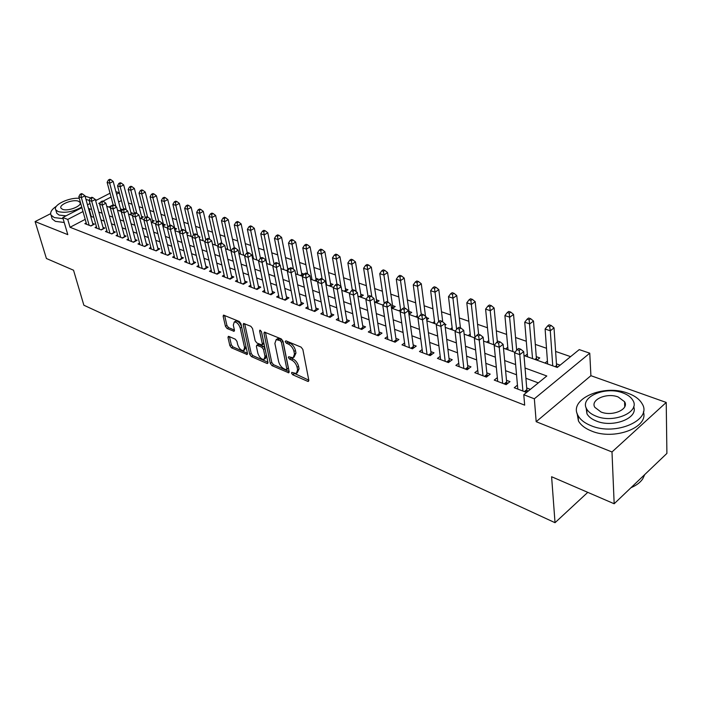 <?xml version="1.0" encoding="UTF-8"?>
<svg xmlns="http://www.w3.org/2000/svg" width="702" height="702" viewBox="0 0 702 702"><rect width="100%" height="100%" fill="white"/><g stroke="black" fill="none" stroke-linecap="round" stroke-linejoin="round"><path stroke-width="1.05" d="M291.523 373.166L292.725 374.763L307.713 381.353L308.397 381.44L308.819 380.3L302.86 349.464L301.079 347.121L285.925 340.83L285.179 341.628L286.407 343.243L288.346 344.05C291.163 345.533 293.032 347.999 293.971 351.456L294.48 354.036L293.146 357.809L288.662 356.704L288.373 357.52L289.593 359.126L291.523 359.95C294.322 361.46 296.183 363.908 297.104 367.313L297.604 369.849L296.305 373.525L291.795 372.367L291.523 373.166M293.26 372.867L308.792 380.168M286.881 341.233L289.838 343.067L288.346 344.05M290.093 357.169L292.997 358.959L291.523 359.95M228.896 336.433L228.343 336.363L228.001 337.513L229.87 345.665L231.493 347.823L247.13 354.519L247.481 353.387L240.918 323.683L239.242 321.463L223.499 315.101L223.148 316.295L225.447 326.342L227.088 328.518L234.082 331.318L234.433 330.151L233.31 325.149L234.266 321.99C236.846 322.069 238.838 324.087 240.224 328.053L244.559 347.587L243.62 350.623C241.058 350.526 239.075 348.517 237.68 344.594L236.96 341.383L235.31 339.198L228.896 336.433M85.205 219.357L70.033 227.272L67.752 219.428L62.776 217.515L81.906 207.678M614.171 503.755L611.995 451.965L666.224 402.448L666.9 453.413L614.171 503.755L551.605 476.737L555.028 522.7L83.863 305.221L73.534 270.226L46.411 258.503L35.1 221.578L67.796 234.635L62.776 217.515M666.224 402.448L590.908 375.693L536.179 421.691L611.995 451.965M536.179 421.691L534.345 398.789L523.78 394.726L546.814 375.991L525.043 368.023M70.033 227.272L524.675 405.151L523.78 394.726M270.314 363.408L272.007 365.645L288.768 372.815L289.163 371.674L283.003 341.198L281.256 338.899L264.364 332.072L263.961 333.274L270.314 363.408L271.771 362.434L273.464 364.671L289.136 371.542M266.971 363.434L251.404 356.59L249.745 354.387L243.208 324.64L243.585 323.447L250.833 326.281L252.527 328.518L255.168 340.76L256.862 342.988L261.934 344.963L262.311 343.796L259.591 330.993L259.872 330.151L261.486 331.783L267.962 362.372L267.594 363.504L266.971 363.434L268.006 362.741M90.558 197.929L85.056 196.156M50.641 213.671L35.1 221.578M119.594 210.881L122.253 209.477L120.446 208.836M130.045 214.61L132.713 213.197L130.87 212.539M140.698 218.427L143.375 216.988L141.497 216.313M151.562 222.315L154.247 220.849L152.334 220.174M162.899 226.141L165.347 224.798L163.39 224.105M174.737 229.887L176.667 228.826L174.666 228.115M186.846 233.696L188.224 232.932L186.521 232.327M199.219 237.574L200.017 237.118L199.035 236.776M274.464 263.592L273.894 263.39M289.092 268.796L287.539 268.243M301.184 275.833L303.975 274.087L301.5 273.201M315.505 280.958L318.313 279.177L315.777 278.282M330.168 286.205L332.976 284.398L330.388 283.476M345.173 291.576L347.99 289.733L345.331 288.785M360.53 297.069L363.355 295.191L360.635 294.226M376.263 302.694L379.089 300.789L376.307 299.798M392.374 308.459L395.208 306.52L392.357 305.502M408.95 314.32L411.723 312.39L408.801 311.355M426.728 319.761L428.641 318.41L426.456 317.629M444.998 325.298L445.998 324.578L444.866 324.175M536.925 360.17L539.759 357.915L536.267 356.669M517.444 385.152L514.241 387.732L526.5 392.418L530.308 389.312L526.711 387.952M497.341 377.658L494.252 380.089L506.177 384.652L509.994 381.616L506.493 380.291M477.781 370.366L474.806 372.657L486.407 377.097L490.224 374.122L486.819 372.832M458.748 363.25L455.87 365.426L467.172 369.743L470.981 366.83L467.672 365.567M440.215 356.318L437.434 358.38L448.438 362.583L452.255 359.722L449.026 358.503M422.165 349.561L419.48 351.518L430.194 355.616L434.012 352.808L430.861 351.623M404.58 342.971L401.983 344.831L412.425 348.824L416.233 346.077L413.171 344.91M387.451 336.548L384.933 338.311L395.112 342.207L398.911 339.505L395.928 338.373M370.744 330.273L368.304 331.958L378.229 335.758L382.02 333.108L379.106 332.002M354.449 324.157L352.079 325.763L361.767 329.466L365.549 326.86L362.715 325.789M338.548 318.182L336.258 319.717L345.709 323.324L349.482 320.77L346.718 319.726M323.043 312.346L320.814 313.812L330.037 317.339L333.81 314.829L331.098 313.803M307.897 306.651L305.739 308.055L314.742 311.495L318.506 309.029L315.865 308.029M293.12 301.079L291.014 302.43L299.807 305.791L303.562 303.369L300.982 302.387M278.676 295.647L276.632 296.928L285.223 300.21L288.97 297.832L286.451 296.876M264.575 290.33L262.583 291.567L270.972 294.77L272.78 293.638M250.79 285.126L248.85 286.319L257.055 289.452L260.775 287.144L258.371 286.232M237.311 280.045L235.424 281.186L243.445 284.249L247.157 281.985L244.805 281.098M224.14 275.07L222.306 276.167L230.142 279.168L233.845 276.939L231.546 276.07M211.249 270.209L209.468 271.262L217.137 274.192L220.823 271.999L218.568 271.147M198.648 265.453L196.902 266.462L204.405 269.331L208.082 267.172L205.879 266.339M186.32 260.793L184.617 261.767L191.962 264.575L195.621 262.451L193.462 261.635M174.245 256.23L172.587 257.169L179.773 259.915L183.424 257.827L181.318 257.029M162.434 251.764L160.811 252.676L167.848 255.361L171.481 253.299L169.419 252.518M150.86 247.385L149.28 248.271L156.169 250.904L159.793 248.868L157.774 248.104M139.531 243.103L137.987 243.954L144.735 246.534L148.341 244.533L146.367 243.778M128.431 238.899L126.922 239.724L133.538 242.251L137.127 240.277L135.188 239.549M117.559 234.784L116.084 235.582L122.56 238.057L126.141 236.118L124.245 235.398M106.906 230.756L105.467 231.52L111.811 233.95L115.374 232.037L113.513 231.327M96.455 226.799L95.051 227.545L101.272 229.923L104.817 228.036L102.992 227.343M538.329 382.897L525.903 378.264M516.532 374.771L505.598 370.691M496.323 367.243L485.837 363.329M476.658 359.915L466.611 356.168M457.528 352.781L447.894 349.192M438.899 345.84L429.668 342.4M420.761 339.084L411.907 335.784M403.097 332.494L394.603 329.335M385.872 326.079L377.729 323.043M369.094 319.822L361.276 316.909M352.72 313.724L345.226 310.933M336.758 307.774L329.571 305.089M321.174 301.965L314.285 299.394M305.967 296.297L299.359 293.831M291.128 290.768L284.784 288.399M276.623 285.363L270.551 283.099M262.46 280.08L256.634 277.913M248.622 274.93L243.032 272.841M235.1 269.884L229.738 267.892M221.876 264.961L216.734 263.039M208.942 260.135L204.019 258.301M196.297 255.423L191.576 253.668M183.924 250.816L179.396 249.131M171.806 246.297L167.48 244.682M159.959 241.883L155.809 240.338M148.35 237.557L144.384 236.074M136.987 233.318L133.187 231.906M125.851 229.177L122.218 227.817M114.952 225.105L111.478 223.815M104.265 221.13L100.939 219.884M93.787 217.225L90.742 216.47M270.972 294.77L274.71 292.427L272.244 291.497M86.214 222.92L84.837 223.64L90.944 225.974L94.472 224.113L92.682 223.438M570.594 356.642L555.615 351.439M546.498 348.271L535.31 344.384M526.289 341.251L515.549 337.513M506.625 334.415L496.305 330.826M487.469 327.755L477.562 324.315M468.822 321.279L459.301 317.971M450.64 314.961L441.497 311.785M432.932 308.81L424.14 305.756M415.654 302.808L407.213 299.868M398.815 296.955L390.698 294.129M382.379 291.242L374.587 288.531M366.347 285.67L358.854 283.064M350.684 280.23L343.489 277.729M335.398 274.921L328.483 272.516M320.472 269.726L313.82 267.418M305.888 264.663L299.491 262.443M291.628 259.705L285.486 257.573M277.694 254.87L271.788 252.817M264.066 250.131L258.389 248.157M250.746 245.498L245.288 243.603M237.706 240.97L232.467 239.154M224.956 236.539L219.919 234.793M212.469 232.204L207.634 230.519M200.245 227.957L195.604 226.342M188.285 223.798L183.819 222.244M176.562 219.726L172.28 218.234M165.084 215.733L160.969 214.312M153.835 211.828L149.886 210.46M142.813 208.003L139.022 206.686M132.011 204.247L128.378 202.983M121.42 200.561L118.62 201.93M115.918 206.493L109.705 183.213L107.125 182.353L113.145 204.826L108.845 207.029M551.158 325.482L549.078 324.789L547.586 325.947L549.666 326.641L551.158 325.482L554.018 327.869L556.563 365.47L557.23 367.409L560.047 365.128L556.458 363.847M547.428 361.082L544.98 363.048M527.342 354.071L525.008 355.905M507.792 347.244L505.572 348.955M488.759 340.584L486.644 342.181M470.217 334.082L468.199 335.582M452.149 327.746L450.219 329.15M434.538 321.569L432.695 322.885M417.365 315.531L415.61 316.769M400.614 309.643L398.929 310.802M383.757 304.238L382.66 304.984M288.171 270.209L287.171 270.823M253.273 257.66L252.509 258.117M240.295 253.062L239.25 253.685M227.588 248.569L226.597 249.157M215.163 244.164L214.198 244.717M202.983 239.856L202.071 240.382M191.067 235.635L190.189 236.126M179.396 231.493L178.545 231.967M167.953 227.439L167.146 227.887M555.028 522.7L587.767 492.356M96.648 200.096L95.367 199.64M115.891 191.655L119.279 192.804L116.567 194.208M121.314 200.526L119.279 192.804M523.999 355.545L557.3 367.453L579.238 349.605L589.759 353.194L534.345 398.789M590.908 375.693L589.759 353.194M87.478 204.817L89.979 203.527M95.639 200.623L110.03 193.217M91.62 209.415L88.557 208.678M83.003 211.548L67.752 219.428M515.637 364.584L504.65 360.556M495.331 357.151L484.801 353.299M475.587 349.929L465.496 346.235M456.379 342.892L446.7 339.356M437.679 336.047L428.404 332.66M419.463 329.387L410.573 326.132M401.728 322.894L393.208 319.779M384.45 316.576L376.272 313.583M367.602 310.407L359.766 307.537M351.175 304.396L343.664 301.649M335.161 298.534L327.948 295.902M319.533 292.813L312.618 290.286M304.282 287.232L297.648 284.81M289.391 281.783L283.029 279.457M274.851 276.465L268.752 274.236M260.644 271.27L254.8 269.129M246.771 266.19L241.163 264.136M233.213 261.232L227.834 259.257M219.954 256.379L214.803 254.493M206.993 251.632L202.053 249.824M194.314 246.99L189.584 245.261M181.915 242.453L177.387 240.795M169.779 238.013L165.435 236.425M157.897 233.669L153.747 232.151M146.27 229.414L142.295 227.957M134.881 225.245L131.081 223.85M123.736 221.165L120.095 219.831M112.811 217.164L109.328 215.891M102.106 213.25L98.78 212.03M100.526 202.492L98.736 203.413L99.816 203.799M106.722 206.274L110.539 207.643M117.506 210.126L121.49 211.556M128.519 214.066L132.669 215.558M139.759 218.094L144.085 219.638M152.72 221.683L151.255 222.201L155.739 223.806M162.952 226.386L167.655 228.071M174.93 230.668L179.826 232.423M187.162 235.047L192.26 236.872M199.675 239.522L204.975 241.418M212.452 244.094L217.98 246.069M225.526 248.771L231.283 250.833M238.899 253.554L244.884 255.695M252.571 258.45L258.81 260.679M266.567 263.452L273.06 265.777M280.897 268.576L287.653 270.998M295.568 273.824L302.606 276.342M310.591 279.203L317.918 281.818M325.982 284.705L333.608 287.434M341.76 290.347L349.693 293.19M357.923 296.13L366.19 299.096M374.499 302.062L383.116 305.142M391.505 308.152L400.473 311.355M408.959 314.391L418.295 317.734M426.869 320.796L436.591 324.28M445.252 327.378L455.387 331.002M464.136 334.134L474.701 337.908M483.546 341.075L494.559 345.007M503.492 348.21L514.97 352.316M111.056 197.051L102.975 201.228M91.172 216.242L88.996 208.45M297.192 372.92L299.078 368.848L297.604 369.849M292.997 358.959C295.796 360.459 297.657 362.908 298.578 366.312L299.078 368.848M294.033 357.213L295.963 353.036L294.48 354.036M289.838 343.067C292.655 344.542 294.524 347.007 295.463 350.465L295.963 353.036M265.453 332.344L271.771 362.434M286.118 369.735L286.846 368.989L281.423 342.269L280.203 340.663L276.184 339.61L274.886 343.427L278.633 361.609C279.563 364.952 281.388 367.374 284.117 368.857L286.118 369.735M286.758 369.664L288.311 367.997L286.846 368.989M276.825 339.189L277.667 338.636L279.677 338.847L281.695 339.68L282.915 341.286L288.311 367.997M267.936 362.25L252.86 355.633L251.404 356.59M244.691 323.727L251.202 353.439L252.86 355.633M262.179 344.805L263.408 344.006L263.785 342.839L261.363 331.405M257.88 353.308C259.284 357.309 261.328 359.363 264.005 359.45L264.996 356.397L263.522 349.473L261.828 347.236L256.765 345.252L256.388 346.411L257.88 353.308M264.654 359.012L265.453 358.485L266.453 355.431L264.996 356.397M257.985 344.454L263.294 346.27L264.987 348.508L266.453 355.431M244.235 350.228L246.104 347.157M241.558 326.579C240.031 322.876 238.092 321.042 235.74 321.06L235.144 321.437M224.622 315.409L226.913 325.421L228.545 327.597L234.415 330.08M229.475 336.679L231.309 344.743L232.941 346.893L247.446 353.264M552.737 365.821L550.298 330.774L545.112 329.036L547.639 363.996M554.018 327.869L550.298 330.774L549.666 326.641M545.112 329.036L547.586 325.947M524.376 391.602L526.851 389.592L523.674 351.605L519.787 354.65L522.902 391.04M519.155 350.403L520.708 349.192L518.629 348.455L517.076 349.666L519.155 350.403L519.787 354.65L514.592 352.79L517.795 389.083M526.851 389.592L527.553 391.567M523.674 351.605L520.708 349.192M517.076 349.666L514.592 352.79M631.01 487.679C636.345 485.433 640.259 482.493 642.742 478.843L644.726 474.587M591.145 425.728C615.672 436.311 652.851 419.875 642.067 403.668C639.496 399.227 634.819 395.761 628.053 393.287C603.553 383.599 567.865 399.298 578.141 415.733C580.493 419.884 584.827 423.209 591.145 425.728M577.053 413.153L578.439 420.946C580.8 425.114 585.117 428.457 591.417 430.984C613.89 440.724 649.025 427.571 643.374 411.828M633.669 406.669C638.662 418.102 613.048 428.132 596.437 421.077C591.847 419.269 588.697 416.856 586.977 413.838L586.1 407.669M596.2 416.216C613.899 423.701 640.575 411.951 632.853 400.307C631.019 397.148 627.685 394.682 622.841 392.909C605.159 385.881 579.255 397.253 586.714 409.012C588.434 412.021 591.602 414.426 596.2 416.216M618.181 396.981C606.782 392.4 590.005 399.771 594.84 407.335L601.017 412.004C612.425 416.769 629.518 409.24 624.578 401.728L618.181 396.981M56.485 206.16C51.623 209.433 49.816 212.425 51.062 215.128L54.273 217.567L63.119 218.673M89.136 200.351L85.969 199.438M51.764 217.488L52.185 218.91L55.405 221.367L64.233 222.481M66.049 215.839L59.135 215.084L56.792 213.311L56.493 212.285M79.265 198.341C69.015 197.253 52.571 205.203 55.765 209.828L58.108 211.583C65.497 213.276 73.368 211.75 81.722 207.002M78.431 201.228C73.008 198.912 58.529 204.659 61.013 208.187L62.539 209.328C67.936 211.714 82.564 205.87 80.019 202.387L78.431 201.228M537.012 360.1L536.389 358.274L533.502 321.051L529.773 323.903L524.736 322.218L527.571 356.818M532.537 358.599L529.159 319.831L530.651 318.69L528.632 318.024L527.141 319.156L529.159 319.831M524.736 322.218L527.141 319.156M530.651 318.69L533.502 321.051M516.654 350.193L513.539 314.417L509.81 317.216L504.905 315.575L508.029 349.833M512.864 351.562L509.213 313.197L510.705 312.083L508.739 311.434L507.248 312.548L509.213 313.197M504.905 315.575L507.248 312.548M510.705 312.083L513.539 314.417M497.367 341.813L494.103 307.967L490.373 310.705L485.6 309.108L489.004 343.024M493.717 344.708L489.803 306.748L491.295 305.651L489.382 305.019L487.89 306.107L489.803 306.748M485.6 309.108L487.89 306.107M491.295 305.651L494.103 307.967M478.615 334.284L475.184 301.685L471.454 304.37L466.804 302.808L470.472 336.398M475 337.522L470.893 300.465L472.385 299.394L470.524 298.771L469.033 299.842L470.893 300.465M466.804 302.808L469.033 299.842M472.385 299.394L475.184 301.685M504.168 383.88L506.642 381.914L503.123 344.305L499.236 347.288L502.676 383.31M498.622 343.111L500.184 341.918L498.166 341.207L496.604 342.392L498.622 343.111L499.236 347.288L494.19 345.481L497.709 381.414M506.642 381.914L507.3 383.757M503.123 344.305L500.184 341.918M496.604 342.392L494.19 345.481M484.503 376.369L486.986 374.438L483.151 337.214L479.255 340.128L483.002 375.789M478.667 336.012L480.221 334.854L478.255 334.152L476.702 335.319L478.667 336.012L479.255 340.128L474.35 338.373L478.167 373.947M486.986 374.438L487.6 376.167M483.151 337.214L480.221 334.854M476.702 335.319L474.35 338.373M465.365 369.05L467.848 367.164L463.715 330.309L459.819 333.169L463.855 368.471M459.248 329.115L460.802 327.974L458.889 327.299L457.335 328.431L459.248 329.115L459.819 333.169L455.045 331.458L459.152 366.672M467.848 367.164L468.427 368.787M463.715 330.309L460.802 327.974M457.335 328.431L455.045 331.458M446.735 361.934L449.219 360.082L444.796 323.596L440.909 326.395L445.208 361.354M440.347 322.393L441.909 321.279L440.049 320.621L438.487 321.735L440.347 322.393L440.909 326.395L436.258 324.736L440.628 359.599M449.219 360.082L449.754 361.6M444.796 323.596L441.909 321.279M438.487 321.735L436.258 324.736M460.424 327.834L456.748 295.56L453.027 298.201L448.49 296.683L452.404 329.931M456.625 329.361L452.483 294.349L453.975 293.296L452.158 292.69L450.666 293.743L452.483 294.349M448.49 296.683L450.666 293.743M453.975 293.296L456.748 295.56M428.589 355.001L431.063 353.185L426.377 317.05L422.49 319.805L427.053 354.413M421.955 315.856L423.508 314.759L421.7 314.119L420.138 315.216L421.955 315.856L422.49 319.805L417.962 318.182L422.586 352.702M431.063 353.185L431.572 354.607M426.377 317.05L423.508 314.759M420.138 315.216L417.962 318.182M442.743 321.946L438.794 289.593L435.065 292.181L430.651 290.707L434.801 323.631M438.706 321.577L434.538 288.382L436.03 287.355L434.257 286.767L432.765 287.794L434.538 288.382M430.651 290.707L432.765 287.794M436.03 287.355L438.794 289.593M410.907 348.245L413.381 346.463L408.441 310.688L404.563 313.382L409.363 347.657M404.036 309.494L405.589 308.415L403.825 307.792L402.272 308.862L404.036 309.494L404.563 313.382L400.149 311.802L405.01 345.989M413.381 346.463L413.855 347.788M408.441 310.688L405.589 308.415M402.272 308.862L400.149 311.802M425.526 316.374L421.288 283.775L417.558 286.319L413.259 284.88L417.629 317.488M421.27 314.417L417.049 282.573L418.541 281.555L416.812 280.984L415.321 282.002L417.049 282.573M413.259 284.88L415.321 282.002M418.541 281.555L421.288 283.775M393.682 341.655L396.147 339.908L390.97 304.475L387.092 307.125L392.128 341.067M386.583 303.29L388.136 302.237L386.416 301.623L384.863 302.676L386.583 303.29L387.092 307.125L382.801 305.589L387.881 339.443M396.147 339.908L396.595 341.154M390.97 304.475L388.136 302.237M384.863 302.676L382.801 305.589M409.406 314.005L404.212 278.106L400.5 280.607L396.297 279.203L400.789 310.916M404.326 307.967L400 276.904L401.483 275.912L399.807 275.351L398.315 276.351L400 276.904M396.297 279.203L398.315 276.351M401.483 275.912L404.212 278.106M376.877 335.24L379.343 333.52L373.947 298.429L370.077 301.026L375.316 334.643M369.577 297.244L371.13 296.209L369.454 295.612L367.901 296.648L369.577 297.244L370.077 301.026L365.882 299.526L371.183 333.064M379.343 333.52L379.756 334.687M373.947 298.429L371.13 296.209M367.901 296.648L365.882 299.526M392.945 308.073L387.565 272.578L383.854 275.035L379.756 273.657L384.222 303.58M387.846 302.132L383.371 271.376L384.854 270.402L383.213 269.858L381.73 270.832L383.371 271.376M379.756 273.657L381.73 270.832M384.854 270.402L387.565 272.578M360.495 328.975L362.952 327.29L357.344 292.532L353.483 295.086L358.924 328.378M353.001 291.356L354.545 290.338L352.913 289.759L351.369 290.768L353.001 291.356L353.483 295.086L349.394 293.62L354.887 326.834M362.952 327.29L363.338 328.378M357.344 292.532L354.545 290.338M351.369 290.768L349.394 293.62M376.877 302.281L371.323 267.181L367.611 269.594L363.618 268.252L368.05 296.551M371.814 296.753L367.146 265.988L368.629 265.031L367.023 264.496L365.54 265.453L367.146 265.988M363.618 268.252L365.54 265.453M368.629 265.031L371.323 267.181M344.507 322.867L346.963 321.209L341.154 286.785L337.302 289.294L342.936 322.271M336.837 285.609L338.373 284.608L336.784 284.047L335.24 285.038L336.837 285.609L337.302 289.294L333.318 287.864L338.996 320.761M346.963 321.209L347.323 322.236M341.154 286.785L338.373 284.608M335.24 285.038L333.318 287.864M361.188 296.63L355.466 261.916L351.763 264.285L347.867 262.978L352.316 290.154M356.195 291.637L351.307 260.723L352.79 259.784L351.228 259.266L349.745 260.205L351.307 260.723M347.867 262.978L349.745 260.205M352.79 259.784L355.466 261.916M328.913 316.909L331.362 315.277L325.359 281.177L321.516 283.643L327.334 316.304M321.06 280.001L322.604 279.019L321.051 278.466L319.507 279.449L321.06 280.001L321.516 283.643L317.629 282.248L323.49 314.838M331.362 315.277L331.695 316.233M325.359 281.177L322.604 279.019M319.507 279.449L317.629 282.248M345.875 291.111L339.987 256.774L336.293 259.108L332.485 257.827L336.969 284.108M340.944 286.618L335.846 255.589L337.329 254.659L335.802 254.159L334.327 255.08L335.846 255.589M332.485 257.827L334.327 255.08M337.329 254.659L339.987 256.774M313.68 311.091L316.128 309.494L309.951 275.71L306.116 278.124L312.1 310.486M305.677 274.535L307.213 273.569L305.695 273.034L304.159 273.991L305.677 274.535L306.116 278.124L302.325 276.763L308.353 309.055M316.128 309.494L316.435 310.381M309.951 275.71L307.213 273.569M304.159 273.991L302.325 276.763M298.815 305.405L301.255 303.834L294.91 270.367L291.084 272.745L297.227 304.8M290.654 269.199L292.19 268.252L290.707 267.725L289.171 268.673L290.654 269.199L291.084 272.745L287.381 271.411L293.568 303.404M301.255 303.834L301.544 304.668M294.91 270.367L292.19 268.252M289.171 268.673L287.381 271.411M284.292 299.859L286.732 298.315L280.23 265.145L276.412 267.488L282.704 299.254M275.991 263.987L277.518 263.057L276.07 262.539L274.543 263.469L275.991 263.987L276.412 267.488L272.797 266.19L279.124 297.885M286.732 298.315L286.995 299.087M280.23 265.145L277.518 263.057M274.543 263.469L272.797 266.19M330.905 285.732L324.877 251.755L321.191 254.045L317.471 252.799L322.086 278.834M326.614 284.933L320.753 250.579L322.236 249.658L320.744 249.166L319.27 250.079L320.753 250.579M317.471 252.799L319.27 250.079M322.236 249.658L324.877 251.755M316.286 280.467L310.108 246.85L306.432 249.105L302.799 247.885L307.573 273.85M312.013 279.712L306.432 249.105L306.011 245.674L307.485 244.779L306.028 244.296L304.554 245.191L306.011 245.674M302.799 247.885L304.554 245.191M307.485 244.779L310.108 246.85M301.158 275.825L301.983 275.307L295.682 242.058L292.023 244.278L288.469 243.085L293.436 269.217M297.736 274.605L292.023 244.278L291.611 240.891L293.076 240.005L291.655 239.531L290.189 240.417L291.611 240.891M288.469 243.085L290.189 240.417M293.076 240.005L295.682 242.058M270.112 294.436L272.534 292.918L265.882 260.056L262.083 262.355L268.515 293.831M261.67 258.898L263.197 257.976L261.785 257.476L260.258 258.389L261.67 258.898L262.083 262.355L258.547 261.091L265.023 292.497M272.534 292.918L272.771 293.62M265.882 260.056L263.197 257.976M260.258 258.389L258.547 261.091M288.022 270.296L281.59 237.381L277.931 239.557L274.464 238.39L279.624 264.68M283.783 269.612L277.931 239.557L277.527 236.214L278.992 235.345L277.606 234.88L276.14 235.749L277.527 236.214M274.464 238.39L276.14 235.749M278.992 235.345L281.59 237.381M256.248 289.145L258.661 287.644L251.869 255.08L248.078 257.336L254.65 288.531M247.683 253.922L249.201 253.018L247.824 252.536L246.305 253.431L247.683 253.922L248.078 257.336L244.629 256.098L251.228 287.223M258.661 287.644L258.889 288.311M251.869 255.08L249.201 253.018M246.305 253.431L244.629 256.098M274.061 264.233L267.804 232.801L264.163 234.942L260.767 233.81L266.778 263.531M270.147 264.733L264.163 234.942L263.768 231.642L265.233 230.782L263.873 230.335L262.408 231.186L263.768 231.642M260.767 233.81L262.408 231.186M265.233 230.782L267.804 232.801M242.69 283.959L245.103 282.494L238.18 250.219L234.398 252.439L241.093 283.354M234.02 249.07L235.53 248.183L234.178 247.701L232.669 248.587L234.02 249.07L234.398 252.439L231.028 251.228L237.759 282.072M245.103 282.494L245.314 283.117M238.18 250.219L235.53 248.183M232.669 248.587L231.028 251.228M260.46 258.275L254.335 228.325L250.693 230.431L247.376 229.326L253.51 258.784M256.8 259.959L250.693 230.431L250.316 227.167L251.772 226.325L250.438 225.886L248.982 226.728L250.316 227.167M247.376 229.326L248.982 226.728M251.772 226.325L254.335 228.325M229.44 278.896L231.844 277.457L224.798 245.463L221.033 247.648L227.843 278.29M220.656 244.314L222.165 243.445L220.84 242.98L219.34 243.848L220.656 244.314L221.033 247.648L217.734 246.472L224.579 277.044M231.844 277.457L232.037 278.027M224.798 245.463L222.165 243.445M219.34 243.848L217.734 246.472M247.244 252.878L241.155 223.947L237.53 226.026L234.284 224.938L240.523 254.133M243.743 255.291L237.53 226.026L237.153 222.797L238.61 221.964L237.302 221.534L235.854 222.358L237.153 222.797M234.284 224.938L235.854 222.358M238.61 221.964L241.155 223.947M216.488 273.947L218.884 272.525L211.714 240.821L207.959 242.971L214.882 273.332M207.599 239.672L209.099 238.82L207.81 238.364L206.309 239.215L207.599 239.672L207.959 242.971L204.738 241.813L211.688 272.113M218.884 272.525L219.05 273.052M211.714 240.821L209.099 238.82M206.309 239.215L204.738 241.813M234.328 247.753L228.255 219.665L224.64 221.709L221.463 220.647L227.817 249.587M230.967 250.719L224.64 221.709L224.28 218.515L225.728 217.699L224.456 217.278L223.008 218.094L224.28 218.515M221.463 220.647L223.008 218.094M225.728 217.699L228.255 219.665M203.808 269.103L206.195 267.699L198.92 236.276L195.182 238.39L202.211 268.489M194.823 235.135L196.323 234.292L195.059 233.845L193.559 234.687L194.823 235.135L195.182 238.39L192.032 237.267L199.087 267.295M206.195 267.699L206.353 268.19M198.92 236.276L196.323 234.292M197.692 235.337L191.198 207.353L187.618 209.31L193.559 234.696L192.032 237.267M221.806 243.322L215.637 215.47L212.039 217.488L208.933 216.444L215.382 245.138M218.304 245.542L212.039 217.488L211.688 214.329L213.127 213.531L211.881 213.118L210.442 213.917L211.688 214.329M208.933 216.444L210.442 213.917M213.127 213.531L215.637 215.47M191.409 264.364L193.787 262.987L186.407 231.827L182.678 233.915L189.803 263.75M182.327 230.695L183.819 229.861L182.59 229.431L181.098 230.256L182.327 230.695L182.678 233.915L179.598 232.81L186.75 262.583M193.787 262.987L193.927 263.434M186.407 231.827L183.819 229.861M181.098 230.256L179.598 232.81M209.6 239.198L203.29 211.372L199.701 213.355L196.657 212.337L203.203 240.786M205.809 240.049L199.701 213.355L199.359 210.231L200.79 209.442L199.57 209.038L198.139 209.828L199.359 210.231M196.657 212.337L198.139 209.828M200.79 209.442L203.29 211.372M179.264 259.722L181.634 258.371L174.157 227.483L170.446 229.536L177.667 259.117M170.103 226.351L171.595 225.535L170.384 225.105L168.901 225.921L170.103 226.351L170.446 229.536L167.427 228.457L174.675 257.967M174.157 227.483L171.595 225.535M168.901 225.921L167.427 228.457M187.285 206.221L188.715 205.44L187.522 205.045L186.091 205.826L187.285 206.221L187.618 209.31L184.644 208.31L191.277 236.521M184.644 208.31L186.091 205.826M188.715 205.44L191.198 207.353M186.021 231.537L179.361 203.422L175.798 205.353L172.876 204.37L179.598 232.344M181.669 229.94L175.798 205.353L175.465 202.299L176.895 201.527L175.728 201.141L174.298 201.904L175.465 202.299M172.876 204.37L174.298 201.904M176.895 201.527L179.361 203.422M175.07 229.703L167.76 199.57L164.215 201.474L161.355 200.518L167.971 227.518M170.024 225.307L164.215 201.474L163.891 198.447L165.312 197.692L164.171 197.315L162.75 198.069L163.891 198.447M161.355 200.518L162.75 198.069M165.312 197.692L167.76 199.57M167.383 255.186L169.744 253.843L162.171 223.227L158.476 225.245L165.786 254.572M158.143 222.104L159.626 221.297L158.441 220.876L156.967 221.683L158.143 222.104L158.476 225.245L155.528 224.192L162.855 253.457M162.171 223.227L159.626 221.297M156.967 221.683L155.528 224.192M155.747 250.737L158.099 249.421L150.447 219.059L146.762 221.051L154.15 250.131M146.437 217.936L147.911 217.146L146.753 216.734L145.279 217.532L146.437 217.936L146.762 221.051L143.866 220.016L151.281 249.035M150.447 219.059L147.911 217.146M145.279 217.532L143.866 220.016M144.358 246.384L146.7 245.086L138.961 214.979L135.293 216.944L142.76 245.779M134.977 213.864L136.442 213.083L135.31 212.68L133.845 213.461L134.977 213.864L135.293 216.944L132.459 215.926L139.952 244.7M138.961 214.979L136.442 213.083M133.845 213.461L132.459 215.926M163.785 225.649L156.406 195.797L152.869 197.674L150.07 196.735L156.502 222.49M158.652 220.954L152.869 197.674L152.553 194.682L153.966 193.936L152.852 193.568L151.43 194.314L152.553 194.682M150.07 196.735L151.43 194.314M153.966 193.936L156.406 195.797M133.196 242.12L135.53 240.839L127.711 210.986L124.061 212.917L131.599 241.514M123.754 209.88L125.21 209.108L124.105 208.713L122.639 209.486L123.754 209.88L124.061 212.917L121.288 211.925L128.843 240.461M127.711 210.986L125.21 209.108M122.639 209.486L121.288 211.925M152.65 221.446L145.27 192.102L141.751 193.945L139.005 193.032L145.253 217.576M147.595 217.032L141.751 193.945L141.444 190.988L142.857 190.251L141.751 189.891L140.347 190.628L141.444 190.988M139.005 193.032L140.347 190.628M142.857 190.251L145.27 192.102M122.262 237.943L124.587 236.679L116.69 207.072L113.057 208.977L120.665 237.329M112.759 205.967L114.215 205.212L113.127 204.826L111.671 205.581L112.759 205.967L113.057 208.977L110.337 208.011L117.971 236.302M116.69 207.072L114.215 205.212M111.671 205.581L110.337 208.011M141.883 217.787L134.363 188.478L130.853 190.295L128.168 189.4L134.336 213.206M136.802 213.355L130.853 190.295L130.554 187.373L131.958 186.644L130.888 186.293L129.484 187.013L130.554 187.373M128.168 189.4L129.484 187.013M131.958 186.644L134.363 188.478M111.539 233.845L113.856 232.599L105.897 203.238L102.281 205.116L109.951 233.239M101.983 202.141L103.44 201.395L102.369 201.018L100.921 201.764L101.983 202.141L102.281 205.116L99.614 204.168L107.309 232.23M105.897 203.238L103.44 201.395M100.921 201.764L99.614 204.168M131.248 213.97L123.675 184.924L120.174 186.723L117.541 185.837L123.631 208.959M126.255 209.889L120.174 186.723L119.884 183.827L121.288 183.108L120.226 182.757L118.831 183.476L119.884 183.827M117.541 185.837L118.831 183.476M121.288 183.108L123.675 184.924M101.035 229.835L103.343 228.606L95.323 199.482L91.716 201.334L99.447 229.221M91.427 198.385L92.875 197.648L91.83 197.28L90.382 198.017L91.427 198.385L91.716 201.334L89.11 200.403L96.858 228.238M95.323 199.482L92.875 197.648M90.382 198.017L89.11 200.403M120.823 210.231L113.189 181.449L109.705 183.213L109.424 180.353L110.819 179.642L109.784 179.3L108.389 180.002L109.424 180.353M107.125 182.353L108.389 180.002M110.819 179.642L113.189 181.449M90.742 225.895L93.033 224.684L84.96 195.805L81.362 197.631L89.154 225.289M81.09 194.717L82.52 193.98L81.502 193.62L80.063 194.349L81.09 194.717L81.362 197.631L78.808 196.718L86.609 224.315M84.96 195.805L82.52 193.98M80.063 194.349L78.808 196.718M294.191 373.762L292.725 374.763M287.899 342.26L286.407 343.243M291.067 358.134L289.593 359.126M298.578 366.312L297.104 367.313M295.463 350.465L293.971 351.456M308.854 380.563L307.713 381.353M265.426 332.327L263.961 333.274M289.198 371.99L288.11 372.736M273.464 364.671L272.007 365.645M282.915 341.286L281.423 342.269M281.695 339.68L280.203 340.663M279.677 338.847L278.185 339.821M251.202 353.439L249.745 354.387M244.665 323.719L243.208 324.64M263.785 342.839L262.311 343.796M260.574 330.361L259.591 330.993M264.987 348.508L263.522 349.473M263.294 346.27L261.828 347.236M258.827 344.366L257.362 345.323M245.99 346.656L244.559 347.587M241.681 327.132L240.224 328.053M234.486 330.642L233.52 331.247M228.545 327.597L227.088 328.518M226.913 325.421L225.447 326.342M224.596 315.391L223.148 316.295M247.525 353.808L246.542 354.449M232.941 346.893L231.493 347.823M231.309 344.743L229.87 345.665M229.37 336.635L228.001 337.513M556.765 366.286L555.923 366.962M556.563 365.47L555.098 366.663M525.21 391.918L527.062 390.409M536.591 359.082L535.749 359.749M536.389 358.274L534.915 359.45M505.001 384.196L506.862 382.722M485.345 376.684L487.197 375.237M466.207 369.375L468.067 367.953M447.578 362.258L449.438 360.863M429.431 355.326L431.291 353.957M411.758 348.569L413.61 347.227M394.524 341.979L396.376 340.672M377.729 335.565L379.571 334.275M392.795 307.73L391.953 308.31M392.576 306.993L391.453 307.766M361.337 329.299L363.188 328.036M376.755 302L375.912 302.571M376.535 301.272L375.061 302.264M345.358 323.192L347.2 321.946M361.091 296.411L360.258 296.964M360.872 295.691L359.406 296.665M329.756 317.234L331.598 316.014M345.796 290.953L344.963 291.497M345.577 290.233L344.112 291.19M314.531 311.416L316.365 310.214M299.666 305.73L301.491 304.554M285.144 300.184L286.96 299.026M330.853 285.617L330.019 286.153M330.633 284.907L329.177 285.846M316.26 280.405L315.426 280.932M316.032 279.703L314.575 280.625M301.763 274.614L300.307 275.526M287.811 269.638L286.363 270.533M273.411 265.233L272.718 265.654M163.706 225.386L162.829 225.868M141.813 217.576L140.426 218.331M131.195 213.794L129.809 214.531M120.77 210.073L119.393 210.802M277.667 338.636L276.184 339.61M258.231 344.296L256.765 345.252M235.74 321.06L234.266 321.99M624.745 406.765L624.578 401.728M586.977 413.838L586.714 409.012M578.141 415.733L578.439 420.946M80.212 203.08L80.019 202.387M56.792 213.311L55.765 209.828M51.062 215.128L52.185 218.91"/></g></svg>
